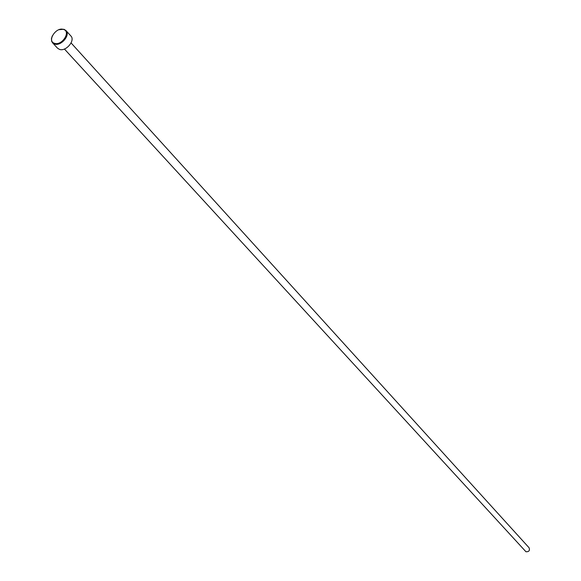 <?xml version="1.0" encoding="UTF-8"?>
<svg xmlns="http://www.w3.org/2000/svg" width="581" height="581" viewBox="0 0 581 581"><rect width="100%" height="100%" fill="white"/><g stroke="black" fill="none" stroke-linecap="round" stroke-linejoin="round"><path stroke-width="0.87" d="M52.566 42.82L57.504 48.165L59.48 49.392C65.922 51.847 75.566 40.467 70.875 35.971L65.994 30.561C70.7 35.063 60.998 46.495 54.549 44.04L52.566 42.82L51.629 41.207L51.433 38.644L52.319 35.811M63.402 29.413C55.958 26.762 46.683 41.273 54.541 43.321C62.014 46.03 71.325 31.381 63.402 29.413M59.044 29.682L63.946 29.29L65.994 30.561M71.085 42.936L529.066 547.745C530.039 550.527 529 551.863 525.958 551.754L64.426 49.022"/></g></svg>
